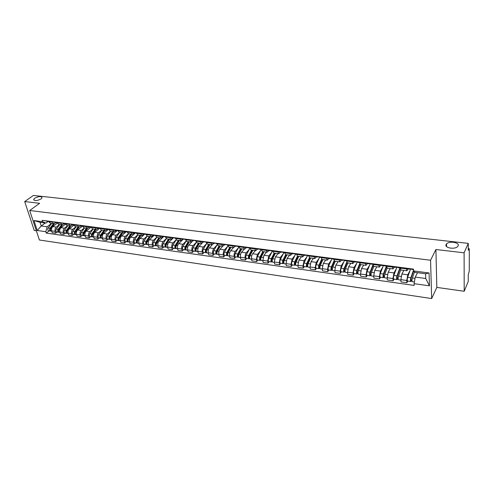 <?xml version="1.0" encoding="UTF-8"?>
<svg xmlns="http://www.w3.org/2000/svg" width="494" height="494" viewBox="0 0 494 494"><rect width="100%" height="100%" fill="white"/><g stroke="black" fill="none" stroke-linecap="round" stroke-linejoin="round"><path stroke-width="0.74" d="M446.119 244.518L446.533 243.931C449.244 240.677 459.97 242.437 458.105 245.87L457.648 246.518C454.826 249.791 444.118 247.895 446.119 244.518M34.697 198.205C38.767 196.217 41.224 196.075 42.076 197.785L41.088 198.928C37.025 200.928 34.555 201.077 33.678 199.372L34.697 198.205M29.696 210.493L39.384 240.004L431.67 298.561L436.832 287.403L464.199 291.275L468.244 281.444L468.25 274.868L469.269 270.928L469.3 249.445L469.109 248.568L468.263 250.279L468.269 243.375L464.101 252.805L435.912 249.519L430.564 260.239L29.696 210.493L39.631 203.306L24.7 201.564L33.401 195.439L468.269 243.375M24.7 201.564L34.228 230.463L36.346 230.76M464.199 291.275L464.101 252.805M57.162 223.263L52.833 226.61C51.672 227.715 51.29 229.142 51.691 230.896L52.259 232.699L55.692 233.18L55.124 231.371C54.729 229.617 55.106 228.191 56.267 227.079L59.533 224.535M56.242 222.51L53.858 223.776L52.234 222.17L48.783 221.713L50.413 223.319L53.79 223.77M48.783 221.713L48.61 221.151M57.187 232.007L55.692 233.18M52.234 222.17L52.061 221.608M65.412 224.239L60.984 227.722C59.83 228.833 59.447 230.272 59.842 232.032L60.41 233.847L63.887 234.335L63.331 232.52C62.936 230.754 63.318 229.315 64.467 228.191L67.721 225.622M56.798 222.232L58.588 224.406L62.016 224.863M65.369 233.149L63.887 234.335M64.473 223.578L62.083 224.875L60.299 222.689M73.791 225.227L69.253 228.839C68.104 229.969 67.727 231.414 68.116 233.187L68.672 235.014L72.204 235.508L71.649 233.681C71.266 231.902 71.642 230.451 72.791 229.321L76.02 226.727M65.109 223.325L66.881 225.511L70.358 225.974M73.674 234.317L72.204 235.508M72.822 224.653L70.426 225.986L68.666 223.788M82.294 226.215L77.644 229.982C76.502 231.118 76.125 232.575 76.508 234.36L77.052 236.194L80.639 236.7L80.096 234.86C79.713 233.069 80.096 231.606 81.232 230.47L84.443 227.851M73.544 224.43L75.298 226.635L78.83 227.104M82.103 235.496L80.639 236.7M81.3 225.746L78.892 227.11L77.15 224.906M90.933 227.203L86.16 231.136C85.024 232.285 84.647 233.755 85.017 235.545L85.561 237.398L89.198 237.91L88.661 236.058C88.29 234.255 88.667 232.779 89.797 231.63L92.983 228.988M82.103 225.554L83.838 227.771L87.419 228.247M90.649 236.688L89.198 237.91M86.722 226.166L87.407 226.672L89.896 226.839L87.487 228.253L85.758 226.036M99.609 228.284L94.799 232.31C93.669 233.464 93.292 234.946 93.662 236.756L94.193 238.614L97.88 239.133L97.355 237.268C96.991 235.459 97.367 233.971 98.491 232.81L101.659 230.142M90.785 226.697L92.502 228.92L96.139 229.407M99.325 237.904L97.88 239.133M98.584 228.018L96.207 229.414L94.496 227.184M108.34 229.432L103.567 233.501C102.443 234.669 102.067 236.163 102.431 237.978L102.95 239.849L106.698 240.38L106.179 238.503C105.821 236.675 106.198 235.181 107.315 234.008L110.458 231.316M99.603 227.858L101.295 230.093L104.994 230.587M108.13 239.133L106.698 240.38M107.359 229.228L105.055 230.593L103.37 228.352M117.202 230.599L112.465 234.706C111.354 235.885 110.977 237.392 111.329 239.22L111.842 241.109L115.645 241.64L115.133 239.751C114.781 237.917 115.164 236.41 116.269 235.224L119.387 232.501M108.55 229.031L110.224 231.285L113.978 231.779M117.066 240.387L115.645 241.64M116.288 230.439L114.04 231.791L112.373 229.537M126.198 231.785L121.499 235.934C120.394 237.126 120.017 238.639 120.363 240.485L120.869 242.381L124.729 242.924L124.229 241.023C123.883 239.176 124.26 237.651 125.359 236.459L128.452 233.711M117.634 230.229L119.289 232.489L123.099 232.995M126.137 241.659L124.729 242.924M125.371 231.661L123.16 233.001L121.518 230.735M135.356 232.964L130.669 237.182C129.576 238.38 129.193 239.905 129.533 241.764L130.033 243.672L133.948 244.227L133.46 242.313C133.121 240.448 133.497 238.917 134.59 237.713L137.659 234.928M126.859 231.439L128.489 233.711L132.361 234.23M135.35 242.943L133.948 244.227M134.596 232.89L132.423 234.236L130.799 231.958M144.68 234.131L139.981 238.441C138.894 239.658 138.518 241.196 138.851 243.067L139.333 244.987L143.316 245.549L142.834 243.622C142.5 241.745 142.877 240.201 143.964 238.985L147.027 236.151M136.221 232.668L137.832 234.959L134.572 239.806C133.899 241.331 134.041 242.363 134.986 242.894L137.653 243.036M144.699 244.252L143.316 245.549M144.526 233.977L141.827 235.49L140.228 233.199M154.177 235.292L149.435 239.726C148.361 240.949 147.984 242.505 148.305 244.382L148.78 246.321L152.819 246.889L152.35 244.95C152.029 243.06 152.405 241.504 153.48 240.275L156.549 237.379M145.736 233.921L147.317 236.218L151.318 236.75M154.19 245.58L152.819 246.889M153.504 235.385L151.38 236.762L149.805 234.452M163.681 236.595L159.037 241.029C157.969 242.264 157.592 243.832 157.907 245.728L158.37 247.673L162.477 248.254L162.02 246.302C161.705 244.4 162.081 242.826 163.144 241.585L166.231 238.614M155.394 235.187L156.956 237.503L161.019 238.046M163.835 246.932L162.477 248.254M163.181 236.657L161.081 238.052L159.531 235.731M173.271 237.984L168.787 242.35C167.732 243.604 167.355 245.178 167.664 247.086L168.114 249.05L172.283 249.637L171.838 247.673C171.535 245.759 171.912 244.172 172.962 242.918L176.074 239.856M165.212 236.478L166.744 238.806L170.875 239.355M173.629 248.303L172.283 249.637M173.011 237.954L170.93 239.362L169.411 237.034M183.12 239.287L178.692 243.696C177.649 244.956 177.278 246.549 177.574 248.47L178.013 250.446L182.249 251.045L181.811 249.062C181.52 247.136 181.891 245.543 182.934 244.271L186.084 241.103M175.185 237.793L176.691 240.127L180.884 240.689M183.577 249.692L182.249 251.045M182.996 239.269L180.946 240.695L179.452 238.349M192.098 241.659L188.757 245.061C187.726 246.339 187.35 247.945 187.64 249.878L188.066 251.866L192.37 252.471L191.944 250.477C191.666 248.538 192.036 246.926 193.061 245.648L196.266 242.356M185.312 239.121L186.794 241.473L191.054 242.041M193.685 251.106L192.37 252.471M193.142 240.609L191.116 242.054L189.647 239.689M201.978 243.332L198.983 246.45C197.964 247.741 197.594 249.359 197.866 251.304L198.285 253.311L202.657 253.928L202.244 251.915C201.972 249.964 202.342 248.34 203.361 247.043L206.622 243.61L203.312 249.254C202.67 250.872 202.781 251.959 203.627 252.502L206.64 252.564M195.612 240.473L197.057 242.844L201.391 243.419M203.954 252.545L202.657 253.928M203.448 241.967L201.453 243.425L200.014 241.053M212.235 244.808L209.376 247.864C208.369 249.161 207.999 250.791 208.264 252.755L208.666 254.774L213.112 255.398L212.71 253.379C212.451 251.409 212.821 249.773 213.822 248.463L217.057 244.975M206.072 241.85L207.492 244.234L211.901 244.82M214.39 254.009L213.112 255.398M213.927 243.351L211.957 244.826L210.549 242.437M222.72 246.253L219.935 249.297C218.941 250.612 218.57 252.255 218.823 254.231L219.219 256.263L223.733 256.899L223.35 254.861C223.097 252.879 223.467 251.23 224.455 249.908L227.654 246.376M216.712 243.246L218.095 245.642L222.578 246.24M224.992 255.491L223.733 256.899M224.572 244.752L222.633 246.247L221.263 243.845M233.409 247.679L230.667 250.754C229.691 252.082 229.321 253.743 229.562 255.731L229.945 257.775L234.533 258.424L234.162 256.374C233.921 254.379 234.292 252.712 235.261 251.378L238.417 247.803M227.524 244.672L228.876 247.08L233.434 247.685M235.774 256.997L234.533 258.424M235.397 246.179L233.489 247.692L232.149 245.277M244.277 249.13L241.585 252.236C240.615 253.576 240.251 255.25 240.479 257.257L240.844 259.313L245.512 259.974L245.154 257.911C244.925 255.898 245.296 254.219 246.253 252.866L249.359 249.248M238.516 246.117L239.837 248.538L244.474 249.155M246.734 258.535L245.512 259.974M246.401 247.63L244.53 249.161L243.221 246.734M255.33 250.6L252.675 253.743C251.724 255.095 251.36 256.787 251.582 258.807L251.928 260.881L256.676 261.548L256.33 259.467L257.43 254.385L260.486 250.717M249.698 247.587L250.977 250.02L255.701 250.649M257.874 260.091L256.676 261.548M257.59 249.106L255.75 250.656L254.484 248.21M266.562 252.094L263.957 255.275L262.87 260.381L263.197 262.475L268.026 263.154L267.699 261.054L268.792 255.929L271.799 252.218M261.067 249.081L262.314 251.532L267.112 252.168M269.205 261.678L268.026 263.154M268.971 250.6L267.168 252.175L265.933 249.717M277.992 253.62L275.436 256.831L274.349 261.987L274.664 264.092L279.573 264.784L279.264 262.672L280.345 257.498L283.303 253.737M272.632 250.6L273.837 253.064L278.727 253.712M280.728 263.29L279.573 264.784M280.549 252.125L278.777 253.718L277.585 251.248M289.614 255.163L287.107 258.411L286.02 263.617L286.322 265.735L291.318 266.439L291.022 264.315L292.102 259.091L295.004 255.281M284.396 252.144L285.563 254.626L290.54 255.287M292.454 264.932L291.318 266.439M292.318 253.681L290.589 255.293L289.435 252.805M301.433 256.738L298.975 260.023L297.901 265.272L298.185 267.408L303.267 268.125L302.989 265.988L304.063 260.715L306.904 256.855M296.369 253.718L297.493 256.213L302.556 256.886M304.378 266.599L303.267 268.125M304.298 255.256L302.606 256.892L301.494 254.391M313.462 258.337L311.059 261.666L309.985 266.964L310.251 269.113L315.419 269.841L315.166 267.686L316.234 262.37L319.019 258.455M308.552 255.318L309.633 257.831L314.789 258.516M316.506 268.298L315.419 269.841M316.487 256.861L314.839 258.523L313.77 256.003M325.694 259.968L323.348 263.333L322.286 268.68L322.533 270.848L327.794 271.589L327.553 269.415L328.615 264.049L331.338 260.079M320.952 256.948L321.989 259.474L327.238 260.171M328.856 270.027L327.794 271.589M328.893 258.498L327.281 260.177L326.262 257.646M338.149 261.622L335.864 265.031L334.802 270.428L335.031 272.614L340.385 273.367L340.168 271.175L341.224 265.76L343.88 261.734M333.574 258.609L334.568 261.147L339.909 261.857M341.422 271.786L340.385 273.367M341.515 260.165L339.952 261.863L338.983 259.319M350.82 263.314L348.597 266.76L347.548 272.206L347.757 274.405L353.204 275.177L353.006 272.972L354.056 267.501L356.649 263.413M346.424 260.295L347.368 262.851L352.815 263.58M354.21 273.571L353.204 275.177M354.371 261.857L352.852 263.586L351.932 261.023M363.726 265.031L361.565 268.52L360.521 274.022L360.706 276.239L366.258 277.017L366.079 274.794L367.122 269.273L369.642 265.124M359.509 262.018L360.404 264.586L365.949 265.327M367.233 275.399L366.258 277.017M367.456 263.58L365.992 265.334L365.122 262.752M376.86 266.779L374.767 270.311L373.73 275.862L373.896 278.097L379.553 278.894L379.392 276.652L380.423 271.083L382.875 266.865M372.84 263.771L373.68 266.359L379.33 267.106M380.491 277.251L379.553 278.894M380.788 265.34L379.367 267.112L378.552 264.518M390.235 268.563L388.21 272.138L387.185 277.745L387.327 279.993L393.088 280.808L392.952 278.548L393.977 272.923L396.349 268.637M386.413 265.556L387.197 268.156L392.958 268.921M393.996 279.141L393.088 280.808M394.36 267.124L392.996 268.927L392.236 266.315M403.857 270.372L401.906 273.997L400.893 279.66L401.011 281.926L406.877 282.753L406.766 280.475L407.778 274.794L410.076 270.434M400.245 267.371L400.974 269.99L406.846 270.774M407.754 281.067L406.877 282.753M408.186 268.952L406.877 270.774L406.173 268.149M45.164 223.004L41.243 225.98L47.134 226.783L51.469 223.461M48.128 221.454L45.961 223.109L40.057 222.319L41.243 225.98L37.229 230.494L33.981 220.571L42.608 221.713L45.961 223.109M417.498 272.694L415.263 277.066L425.735 278.493L425.581 273.775L415.065 272.373L413.558 270.916L413.484 269.113L42.151 220.305L42.608 221.713M413.558 270.916L429.07 272.972L429.459 285.835L414.096 283.667L415.263 277.066M47.134 226.783L45.812 231.705L46.257 233.094L414.17 285.427L414.096 283.667M45.812 231.705L37.229 230.494M431.67 298.561L430.564 260.239M436.832 287.403L435.912 249.519M49.116 230.877L46.257 233.094M33.981 220.571L40.057 222.319M425.735 278.493L429.459 285.835M425.581 273.775L429.07 272.972M48.739 221.578L47.671 221.034M47.955 221.349L46.794 220.917M47.51 221.417L44.929 220.67M54.334 223.751L50.437 228.808L50.53 230.148M53.494 223.726L50.055 228.185C49.351 229.593 49.524 230.562 50.561 231.081L50.999 231.013M51.642 223.479L48.196 227.932C47.498 229.34 47.665 230.303 48.708 230.822L50.561 231.081M50.74 228.617L50.382 228.895M54.464 223.72L50.931 228.308C50.227 229.716 50.4 230.679 51.438 231.204L51.802 231.254M57.051 223.022L56.44 223.819M56.934 222.658L55.834 222.102M56.1 222.417L54.939 221.985M55.649 222.491L53.049 221.738M65.239 223.751L64.109 223.189M64.368 223.498L63.201 223.072M63.911 223.578L61.281 222.819M72.816 225.999L73.668 224.863L72.507 224.295M72.754 224.597L71.581 224.171M72.285 224.684L69.635 223.918M58.91 229.642L58.539 229.932L58.65 231.285M58.539 229.932L62.386 224.875M61.583 224.807L58.162 229.302C57.465 230.723 57.631 231.692 58.663 232.211L59.107 232.137M59.706 224.554L56.279 229.043C55.581 230.457 55.748 231.427 56.785 231.952L58.663 232.211M62.528 224.85L59.052 229.426C58.354 230.846 58.52 231.816 59.552 232.334L59.959 232.396M65.301 223.943L64.566 224.906M70.574 225.993L66.764 231.062L66.894 232.439M69.796 225.9L66.387 230.432C65.69 231.865 65.856 232.841 66.881 233.366L67.332 233.285M67.888 225.647L64.479 230.167C63.782 231.6 63.948 232.575 64.973 233.094L66.881 233.366M67.215 230.667L66.832 230.97M70.722 225.986L67.295 230.556C66.597 231.989 66.758 232.964 67.783 233.489L68.228 233.551M78.886 227.11L75.107 232.217L75.249 233.613M78.126 227.005L74.736 231.581C74.038 233.02 74.199 234.008 75.218 234.527L75.681 234.44M76.193 226.752L72.797 231.316C72.105 232.754 72.266 233.736 73.285 234.261L75.218 234.527M75.668 231.68L75.249 232.019M79.046 227.117L75.65 231.705C74.958 233.149 75.119 234.131 76.132 234.656L76.613 234.724M82.029 225.968L81.183 227.117M82.226 225.993L81.022 225.412M81.263 225.709L80.09 225.289M80.788 225.801L78.114 225.029M90.908 227.135L89.673 226.548M89.414 226.937L88.722 226.425M87.327 228.234L83.566 233.384L83.733 234.792M86.573 228.135L83.202 232.742C82.51 234.199 82.671 235.187 83.671 235.712L84.147 235.619M84.61 227.87L81.238 232.47C80.547 233.928 80.701 234.916 81.714 235.44L83.671 235.712M84.264 232.693L83.789 233.082M87.5 228.259L84.134 232.872C83.443 234.329 83.597 235.317 84.604 235.842L85.129 235.916M90.513 227.086L89.673 228.24M95.898 229.377L92.156 234.57L92.341 235.996M95.144 229.272L91.791 233.921C91.106 235.391 91.26 236.385 92.255 236.916L92.736 236.811M93.156 229.012L89.797 233.65C89.111 235.113 89.266 236.107 90.266 236.638L92.255 236.916M92.989 233.705L92.458 234.15M96.089 229.401L92.736 234.051C92.051 235.521 92.205 236.521 93.199 237.046L93.767 237.126M98.448 227.703L99.127 228.216L98.281 229.389M98.658 227.987L97.485 227.58M98.164 228.092L96.132 227.827L95.453 227.308M108.668 229.475L107.352 228.876M107.556 229.148L106.377 228.747M107.05 229.265L104.987 228.994L104.314 228.475M117.751 230.673L116.399 230.062M116.59 230.334L115.405 229.932M116.071 230.451L113.978 230.173L113.311 229.661M126.97 231.89L125.581 231.272M125.76 231.532L124.574 231.136M125.229 231.661L123.105 231.377L122.444 230.859M136.338 233.125L134.899 232.495M135.066 232.748L133.88 232.359M134.529 232.884L132.373 232.6L131.719 232.075M145.847 234.378L144.372 233.742M141.136 233.316L141.778 233.841L143.97 234.131L143.328 233.606M155.505 235.65L153.986 235.002M154.128 235.23L153.56 235.391L152.93 234.866M153.56 235.391L151.337 235.101L150.701 234.57M165.317 236.941L163.755 236.286M163.878 236.503L163.304 236.675L162.68 236.144M163.304 236.675L161.044 236.379L160.414 235.848M104.586 230.531L100.869 235.768L101.072 237.213M103.845 230.432L100.51 235.119C99.825 236.601 99.979 237.602 100.967 238.133L101.455 238.022M101.826 230.161L98.491 234.841C97.806 236.317 97.954 237.324 98.942 237.849L100.967 238.133M101.844 234.73L101.258 235.23M104.802 230.562L101.474 235.255C100.788 236.731 100.937 237.738 101.925 238.269L102.536 238.355M107.871 229.358L107.025 230.55M113.41 231.705L109.717 236.99L109.934 238.448M112.675 231.606L109.365 236.336C108.68 237.83 108.828 238.843 109.804 239.368L110.298 239.25M110.625 231.334L107.309 236.058C106.624 237.546 106.772 238.553 107.754 239.084L109.804 239.368M110.835 235.755L110.187 236.317M113.645 231.735L110.335 236.472C109.656 237.966 109.798 238.979 110.773 239.504L111.434 239.596M116.769 230.482L115.892 231.735M122.364 232.896L118.696 238.232L118.931 239.695M121.635 232.798L118.344 237.571C117.665 239.077 117.813 240.096 118.776 240.627L119.282 240.492M119.554 232.526L116.263 237.287C115.584 238.787 115.726 239.806 116.695 240.337L118.776 240.627M119.962 236.787L119.252 237.416M122.617 232.933L119.332 237.707C118.653 239.213 118.795 240.232 119.764 240.763L120.462 240.862M125.816 231.587L124.896 232.933M131.447 234.107L127.81 239.485L128.063 240.961M130.731 234.014L127.464 238.824C126.791 240.343 126.927 241.368 127.884 241.899L128.397 241.757M128.619 233.73L125.346 238.534C124.673 240.047 124.815 241.072 125.772 241.603L127.884 241.899M129.237 237.83L128.459 238.528M131.725 234.144L128.465 238.966C127.792 240.479 127.934 241.504 128.885 242.041L129.632 242.146M134.948 232.798L134.035 234.15M140.673 235.335L137.06 240.763L137.338 242.245M139.963 235.243L136.721 240.103C136.054 241.628 136.19 242.659 137.128 243.196M138.647 238.868L137.807 239.646M140.975 235.379L137.74 240.238C137.066 241.77 137.202 242.801 138.147 243.338L138.944 243.449M144.155 234.119L143.316 235.385M150.04 236.583L146.452 242.06L146.749 243.548M149.336 236.49L146.125 241.393C145.458 242.931 145.588 243.974 146.52 244.505L147.051 244.339M147.163 236.194L143.939 241.091C143.272 242.628 143.408 243.666 144.341 244.203L146.52 244.505M148.212 239.917L147.298 240.769M150.367 236.626L147.156 241.535C146.49 243.079 146.619 244.116 147.552 244.654L148.398 244.771M153.548 235.391L152.739 236.638M159.55 237.849L155.999 243.375L156.314 244.863M158.858 237.756L155.666 242.702C155.005 244.258 155.135 245.308 156.055 245.839L156.598 245.654M156.666 237.429L153.455 242.4C152.788 243.95 152.918 244.993 153.838 245.53L156.055 245.839M157.932 240.967L156.944 241.906M159.902 237.898L156.715 242.85C156.055 244.407 156.184 245.45 157.098 245.987L158 246.117M162.989 236.842L162.304 237.91M169.207 239.133L165.688 244.709L166.021 246.203M168.522 239.04L165.367 244.036C164.706 245.604 164.829 246.66 165.737 247.198L166.293 246.994M166.324 238.67L163.113 243.727C162.452 245.296 162.575 246.345 163.489 246.883L165.737 247.198M167.799 242.017L166.737 243.042M169.584 239.182L166.429 244.184C165.774 245.753 165.898 246.809 166.799 247.346L167.756 247.482M172.48 238.472L172.017 239.207M175.284 238.256L173.672 237.589M173.789 237.793L173.196 237.978L172.585 237.447M173.196 237.978L170.899 237.676L170.288 237.145M185.417 239.59L183.756 238.917M183.861 239.108L183.255 239.306L182.65 238.769M183.255 239.306L180.921 238.997L180.31 238.466M195.71 240.949L194 240.263M194.093 240.436L193.469 240.652L192.876 240.115M193.469 240.652L191.098 240.337L190.499 239.806M206.171 242.326L204.411 241.634M204.491 241.788L203.849 242.017L203.269 241.48M203.849 242.017L201.441 241.702L200.854 241.165M216.798 243.727L214.989 243.023M215.057 243.159L214.402 243.412L213.828 242.869M214.402 243.412L211.951 243.085L211.376 242.548M227.611 245.154L225.746 244.437M225.801 244.555L225.128 244.826L224.566 244.283M225.128 244.826L222.633 244.493L222.072 243.956M238.602 246.599L237.231 246.42L236.688 245.876M236.725 245.969L236.033 246.259L235.484 245.716M236.033 246.259L233.501 245.926L232.952 245.382M249.779 248.074L248.34 247.883L247.803 247.333M247.834 247.408L247.117 247.722L246.586 247.173M247.117 247.722L244.542 247.383L244.005 246.833M261.147 249.569L259.634 249.371L259.115 248.822M259.128 248.865L258.393 249.211L257.874 248.661M258.393 249.211L255.775 248.865L255.25 248.315M272.707 251.094L271.12 250.884L270.619 250.335L269.86 250.717L269.353 250.168M269.86 250.717L267.198 250.365L266.686 249.816M284.47 252.644L282.809 252.428L282.315 251.872M282.284 251.866L281.524 252.255L281.03 251.705M281.524 252.255L278.814 251.897L278.32 251.347M296.437 254.225L294.696 253.99L294.22 253.434M294.134 253.422L293.393 253.823L292.917 253.261M293.393 253.823L290.633 253.459L290.157 252.903M308.614 255.824L306.799 255.589L306.336 255.028M306.194 255.009L305.465 255.41L305.008 254.855M305.465 255.41L302.661 255.04L302.198 254.484M321.007 257.46L319.112 257.207L318.667 256.652M318.463 256.621L317.759 257.034L317.309 256.472M317.759 257.034L314.9 256.658L314.45 256.096M333.629 259.122L331.641 258.862L331.215 258.3M330.949 258.263L330.264 258.683L329.838 258.115M330.264 258.683L327.355 258.294L326.923 257.732M179.019 240.442L175.531 246.068L175.883 247.556M178.34 240.35L175.209 245.388C174.561 246.975 174.678 248.031 175.568 248.575L176.136 248.352M176.148 239.911L172.925 245.073C172.27 246.654 172.394 247.716 173.283 248.254L175.568 248.575M177.828 243.06L176.691 244.19M179.421 240.492L176.296 245.537C175.642 247.124 175.759 248.186 176.648 248.723L177.661 248.865M182.119 240.146L181.885 240.522M188.986 241.77L185.528 247.451L185.905 248.927M188.319 241.677L185.219 246.765C184.571 248.365 184.682 249.433 185.559 249.97L186.139 249.729M186.133 241.152L182.891 246.444C182.243 248.037 182.36 249.106 183.237 249.649L185.559 249.97M188.023 244.11L186.806 245.345M189.412 241.825L186.318 246.92C185.67 248.513 185.781 249.581 186.658 250.125L187.726 250.273M199.107 243.116L195.686 248.853L196.081 250.31M198.446 243.029L195.383 248.161C194.735 249.773 194.846 250.847 195.71 251.39L196.303 251.125M196.291 242.387L193.018 247.84C192.376 249.445 192.487 250.52 193.352 251.063L195.71 251.39M198.384 245.154L197.087 246.5M199.564 243.178L196.501 248.315C195.859 249.927 195.964 251.008 196.828 251.551L197.952 251.705M209.388 244.487L206.004 250.273L206.43 251.712M208.746 244.4L205.708 249.581C205.072 251.205 205.177 252.292 206.023 252.835M208.919 246.191L207.529 247.661M209.876 244.549L206.844 249.742C206.208 251.366 206.313 252.453 207.159 252.996L208.345 253.163M219.842 245.876L216.496 251.724L217.082 254.021L214.069 253.959C213.235 253.416 213.136 252.329 213.766 250.693L217.138 244.833M219.206 245.79L216.205 251.026C215.575 252.662 215.674 253.755 216.502 254.305M219.626 247.222L218.15 248.828M216.94 253.163L216.397 253.089M220.355 245.944L217.36 251.187C216.73 252.823 216.829 253.916 217.656 254.466L218.904 254.638M230.463 247.29L227.154 253.194L227.728 255.509L224.684 255.447C223.862 254.904 223.77 253.805 224.4 252.15L227.839 246.037M229.84 247.204L226.876 252.49C226.246 254.144 226.345 255.25 227.16 255.793M230.513 248.241L228.95 249.989M227.629 254.651L227.055 254.571M231.007 247.364L228.049 252.656C227.425 254.311 227.518 255.41 228.327 255.96L229.642 256.139M241.257 248.729L237.991 254.688L238.546 257.016L235.471 256.954C234.669 256.411 234.582 255.305 235.2 253.638L238.738 247.222M240.646 248.643L237.719 253.984C237.101 255.651 237.188 256.763 237.984 257.306M241.591 249.242L239.93 251.15M238.497 256.158L237.886 256.077M241.832 248.803L238.911 254.144C238.293 255.818 238.38 256.929 239.176 257.473L240.553 257.67M252.23 250.186L249.013 256.207L249.544 258.553L246.438 258.492C245.654 257.942 245.567 256.831 246.185 255.145L249.828 248.371M251.631 250.106L248.748 255.497C248.13 257.183 248.216 258.3 248.995 258.85M251.712 255.904L249.958 255.664L252.842 250.267L251.1 252.304M249.544 257.695L248.902 257.609M249.958 255.664C249.347 257.349 249.427 258.473 250.205 259.017L251.65 259.22M263.388 251.674L260.214 257.751L260.727 260.116L260.19 260.418L257.59 260.054C256.824 259.504 256.744 258.381 257.355 256.682L261.091 249.563M262.802 251.594L259.955 257.041C259.35 258.739 259.424 259.869 260.19 260.418M263.876 251.736L262.456 253.453M260.776 259.257L260.103 259.165M264.031 251.761L261.19 257.207C260.585 258.912 260.659 260.035 261.419 260.585L262.932 260.801M274.732 253.181L271.607 259.325L272.095 261.703L271.57 262.011L268.927 261.641C268.18 261.091 268.106 259.955 268.711 258.245L272.392 251.051M274.158 253.107L271.36 258.609C270.761 260.326 270.829 261.456 271.57 262.011M275.102 253.231L274.016 254.589M272.2 260.844L271.49 260.746M275.405 253.274L272.614 258.782C272.015 260.499 272.083 261.635 272.824 262.184L274.411 262.407M286.267 254.719L283.192 260.925L283.661 263.321L283.148 263.629L280.456 263.253C279.734 262.703 279.666 261.561 280.259 259.832L283.883 252.57M285.711 254.645L282.957 260.202C282.364 261.937 282.426 263.08 283.148 263.629M286.52 254.75L285.773 255.713M283.822 262.462L283.074 262.357M286.983 254.811L284.229 260.375C283.636 262.11 283.704 263.253 284.421 263.808L286.082 264.037M283.982 263.364L283.661 263.321M297.999 256.281L294.98 262.549L295.431 264.963L294.924 265.278L292.189 264.895C291.485 264.339 291.423 263.191 292.01 261.443L295.573 254.107M297.456 256.207L294.751 261.82C294.165 263.574 294.226 264.722 294.924 265.278M298.135 256.3L297.746 256.812M295.64 264.105L294.862 263.994M298.753 256.38L296.048 261.999C295.468 263.753 295.523 264.908 296.221 265.457L297.956 265.704M295.795 265.012L295.431 264.963M309.936 257.868L306.972 264.204L307.398 266.637L306.904 266.951L304.125 266.562C303.44 266.013 303.384 264.852 303.964 263.086L307.459 255.676M309.423 257.769L306.749 263.475C306.175 265.241 306.224 266.402 306.904 266.951M307.663 265.778L306.848 265.661M310.726 257.973L308.071 263.654C307.496 265.426 307.546 266.587 308.225 267.137L310.041 267.39M307.811 266.692L307.398 266.637M322.082 259.486L319.173 265.889L319.575 268.335L319.093 268.662L316.265 268.261C315.604 267.711 315.555 266.544 316.129 264.759L319.556 257.269M321.625 259.294L318.963 265.148C318.395 266.933 318.439 268.106 319.093 268.662M319.902 267.476L319.05 267.359M322.909 259.597L320.31 265.334C319.741 267.124 319.785 268.291 320.439 268.847L322.335 269.113M320.044 268.403L319.575 268.335M334.444 261.122L331.591 267.6L331.968 270.064L331.505 270.397L328.621 269.99C327.985 269.44 327.942 268.261 328.504 266.464L331.869 258.893M334.068 260.789L331.394 266.859C330.832 268.662 330.869 269.841 331.505 270.397M332.357 269.211L331.462 269.082M335.309 261.246L332.758 267.05C332.203 268.853 332.24 270.033 332.87 270.589L334.852 270.866M332.487 270.138L331.968 270.064M346.473 260.813L344.398 260.542L343.991 259.98M343.657 259.937L342.997 260.357L342.589 259.795M342.997 260.357L340.039 259.968L339.625 259.406M347.06 262.703L344.232 269.347L344.577 271.83L344.127 272.163L341.193 271.749C340.582 271.2 340.551 270.008 341.101 268.193L344.392 260.542M346.757 262.228L344.04 268.6C343.491 270.422 343.521 271.607 344.127 272.163M345.034 270.971L344.096 270.842M347.924 262.925L345.436 268.792C344.886 270.613 344.917 271.799 345.522 272.355L347.591 272.645M345.152 271.91L344.577 271.83M359.552 262.542L357.39 262.252L356.995 261.684M356.6 261.635L355.964 262.067L355.569 261.499M355.964 262.067L352.951 261.672L352.549 261.104M359.941 264.216L357.1 271.12L357.421 273.62L356.983 273.96L353.994 273.546C353.408 272.991 353.389 271.793 353.926 269.959L357.181 262.129M359.706 263.605L356.921 270.366C356.384 272.206 356.402 273.404 356.983 273.96M357.94 272.762L356.964 272.626M360.768 264.636L358.341 270.564C357.798 272.404 357.823 273.602 358.397 274.158L360.558 274.46M358.051 273.707L357.421 273.62M372.877 264.296L370.617 264L370.247 263.426M369.784 263.364L369.16 263.808L368.79 263.234M369.16 263.808L366.097 263.401L365.714 262.833M373.094 265.636L370.197 272.929L370.494 275.448L370.074 275.794L367.03 275.368C366.468 274.812 366.455 273.608 366.986 271.749L370.278 263.549M372.933 264.877L370.031 272.169C369.506 274.028 369.518 275.238 370.074 275.794M371.08 274.59L370.055 274.448M373.847 266.377L371.476 272.367C370.951 274.232 370.963 275.436 371.513 275.998L373.767 276.313M371.179 275.541L370.494 275.448M386.45 266.087L384.091 265.772L383.739 265.204M383.202 265.13L382.609 265.581L382.257 265.006M382.609 265.581L379.485 265.167L379.126 264.593M386.53 266.939L383.542 274.769L383.807 277.307L383.4 277.659L380.3 277.227C379.769 276.671 379.763 275.454 380.281 273.577L383.529 265.173M386.419 266.081L383.387 274.009C382.869 275.887 382.875 277.103 383.4 277.659M384.462 276.455L383.393 276.307M387.166 268.149L384.857 274.207C384.338 276.09 384.344 277.307 384.869 277.863L387.216 278.19M384.554 277.412L383.807 277.307M400.27 267.909L397.812 267.581L397.485 267.007M396.873 266.927L396.305 267.384L395.972 266.809M396.305 267.384L393.119 266.964L392.786 266.389M400.282 268.063L397.127 276.64L397.361 279.203L396.972 279.561L393.817 279.116C393.31 278.56 393.317 277.332 393.829 275.442L396.978 266.939M399.93 267.859L396.985 275.874C396.478 277.77 396.472 278.999 396.972 279.561M398.096 278.35L396.978 278.19M400.751 269.878L398.485 276.084C397.979 277.98 397.973 279.209 398.467 279.765L400.918 280.11M398.17 279.314L397.361 279.203M413.503 269.65L411.798 269.428L411.49 268.847M410.804 268.761L410.261 269.224L409.946 268.643M410.261 269.224L407.019 268.798L406.698 268.217M413.632 270.984L410.971 278.554L411.169 281.129L410.798 281.494L407.587 281.043C407.112 280.487 407.124 279.252 407.624 277.338L410.594 268.977M413.527 270.162L410.841 277.782C410.347 279.697 410.335 280.938 410.798 281.494M411.977 280.277L410.817 280.117M414.522 271.842L412.367 277.992C411.873 279.907 411.86 281.148 412.323 281.704L414.392 281.994M412.045 281.253L411.169 281.129M407.778 274.794L401.906 273.997M393.977 272.923L388.21 272.138M380.423 271.083L374.767 270.311M367.122 269.273L361.565 268.52M354.056 267.501L348.597 266.76M341.224 265.76L335.864 265.031M328.615 264.049L323.348 263.333M316.234 262.37L311.059 261.666M304.063 260.715L298.975 260.023M292.102 259.091L287.107 258.411M280.345 257.498L275.436 256.831M268.792 255.929L263.957 255.275M257.43 254.385L252.675 253.743M246.253 252.866L241.585 252.236M235.261 251.378L230.667 250.754M224.455 249.908L219.935 249.297M213.822 248.463L209.376 247.864M203.361 247.043L198.983 246.45M193.061 245.648L188.757 245.061M182.934 244.271L178.692 243.696M172.962 242.918L168.787 242.35M163.144 241.585L159.037 241.029M153.48 240.275L149.435 239.726M143.964 238.985L139.981 238.441M134.59 237.713L130.669 237.182M125.359 236.459L121.499 235.934M116.269 235.224L112.465 234.706M107.315 234.008L103.567 233.501M98.491 232.81L94.799 232.31M89.797 231.63L86.16 231.136M81.232 230.47L77.644 229.982M72.791 229.321L69.253 228.839M64.467 228.191L60.984 227.722M56.267 227.079L52.833 226.61M392.273 267.019L386.456 266.254M378.602 265.216L372.89 264.463M365.177 263.45L359.57 262.709M351.994 261.709L346.492 260.98M339.051 260.005L333.648 259.288M326.336 258.325L321.026 257.627M313.851 256.676L308.633 255.991M301.581 255.058L296.456 254.385M289.527 253.471L284.488 252.805M277.684 251.909L272.731 251.255M266.038 250.372L261.172 249.729M254.589 248.859L249.803 248.229M243.332 247.377L238.627 246.753M232.266 245.913L227.641 245.308M221.38 244.481L216.829 243.882M210.679 243.067L206.202 242.48M200.144 241.677L195.741 241.097M189.782 240.312L185.448 239.738M179.588 238.966L175.321 238.404M169.547 237.645L165.354 237.089M159.673 236.342L155.542 235.799M149.954 235.058L145.884 234.52M140.376 233.798L136.375 233.267M130.953 232.551L127.014 232.032M121.672 231.328L117.788 230.815M112.533 230.124L108.711 229.617M103.53 228.938L99.763 228.438M94.663 227.765L90.952 227.277M85.925 226.61L82.27 226.129M77.317 225.48L73.711 225.005M68.833 224.356L65.282 223.887M60.478 223.257L56.977 222.794M406.21 268.86L400.282 268.081M392.952 278.548L387.185 277.745M379.392 276.652L373.73 275.862M366.079 274.794L360.521 274.022M353.006 272.972L347.548 272.206M340.168 271.175L334.802 270.428M327.553 269.415L322.286 268.68M315.166 267.686L309.985 266.964M302.989 265.988L297.901 265.272M291.022 264.315L286.02 263.617M279.264 262.672L274.349 261.987M267.699 261.054L262.87 260.381M256.33 259.467L251.582 258.807M245.154 257.911L240.479 257.257M234.162 256.374L229.562 255.731M223.35 254.861L218.823 254.231M212.71 253.379L208.264 252.755M202.244 251.915L197.866 251.304M191.944 250.477L187.64 249.878M181.811 249.062L177.574 248.47M171.838 247.673L167.664 247.086M162.02 246.302L157.907 245.728M152.35 244.95L148.305 244.382M142.834 243.622L138.851 243.067M133.46 242.313L129.533 241.764M124.229 241.023L120.363 240.485M115.133 239.751L111.329 239.22M106.179 238.503L102.431 237.978M97.355 237.268L93.662 236.756M88.661 236.058L85.017 235.545M80.096 234.86L76.508 234.36M71.649 233.681L68.116 233.187M63.331 232.52L59.842 232.032M55.124 231.371L51.691 230.896M406.766 280.475L400.893 279.66M50.055 228.185L48.196 227.932M51.697 228.413L50.931 228.308M58.162 229.302L56.279 229.043M59.854 229.531L59.052 229.426M66.387 230.432L64.479 230.167M68.129 230.673L67.295 230.556M74.736 231.581L72.797 231.316M76.527 231.822L75.65 231.705M83.202 232.742L81.238 232.47M85.042 232.995L84.134 232.872M91.791 233.921L89.797 233.65M93.687 234.187L92.736 234.051M100.51 235.119L98.491 234.841M102.462 235.391L101.474 235.255M109.365 236.336L107.309 236.058M111.366 236.614L110.335 236.472M118.344 237.571L116.263 237.287M120.406 237.855L119.332 237.707M128.045 240.806L127.73 240.757M127.464 238.824L125.346 238.534M129.582 239.121L128.465 238.966M137.313 242.091L136.98 242.048M136.721 240.103L134.572 239.806M138.9 240.399L137.74 240.238M146.73 243.4L146.372 243.351M146.125 241.393L143.939 241.091M148.367 241.702L147.156 241.535M156.295 244.734L155.913 244.678M155.666 242.702L153.455 242.4M157.975 243.023L156.715 242.85M166.009 246.08L165.595 246.024M165.367 244.036L163.113 243.727M167.738 244.363L166.429 244.184M175.876 247.451L175.438 247.395M175.209 245.388L172.925 245.073M177.649 245.728L176.296 245.537M185.898 248.846L185.435 248.785M185.219 246.765L182.891 246.444M187.726 247.111L186.318 246.92M196.081 250.26L195.587 250.192M195.383 248.161L193.018 247.84M197.958 248.519L196.501 248.315M206.424 251.699L205.905 251.631M205.708 249.581L203.312 249.254M208.363 249.945L206.844 249.742M216.205 251.026L213.766 250.693M218.935 251.403L217.36 251.187M226.876 252.49L224.4 252.15M229.679 252.879L228.049 252.656M237.719 253.984L235.2 253.638M240.603 254.379L238.911 254.144M248.748 255.497L246.185 255.145M259.955 257.041L257.355 256.682M263.006 257.46L261.19 257.207M271.36 258.609L268.711 258.245M274.491 259.035L272.614 258.782M282.957 260.202L280.259 259.832M286.18 260.647L284.229 260.375M294.751 261.82L292.01 261.443M298.067 262.277L296.048 261.999M306.749 263.475L303.964 263.086M310.158 263.938L308.071 263.654M318.963 265.148L316.129 264.759M322.471 265.63L320.31 265.334M331.394 266.859L328.504 266.464M335 267.353L332.758 267.05M344.04 268.6L341.101 268.193M347.751 269.107L345.436 268.792M356.921 270.366L353.926 269.959M360.737 270.891L358.341 270.564M370.031 272.169L366.986 271.749M373.958 272.713L371.476 272.367M383.387 274.009L380.281 273.577M387.42 274.559L384.857 274.207M397.516 267.149L396.929 267.075M396.985 275.874L393.829 275.442M401.14 276.449L398.485 276.084M411.514 268.989L410.687 268.878M410.841 277.782L407.624 277.338M415.034 278.357L412.367 277.992M446.533 243.931L446.576 246.58M141.766 235.484L137.832 234.959M446.125 245.963L446.57 246.012M33.678 199.372L33.932 200.156M99.127 228.216L99.726 228.296"/></g></svg>
